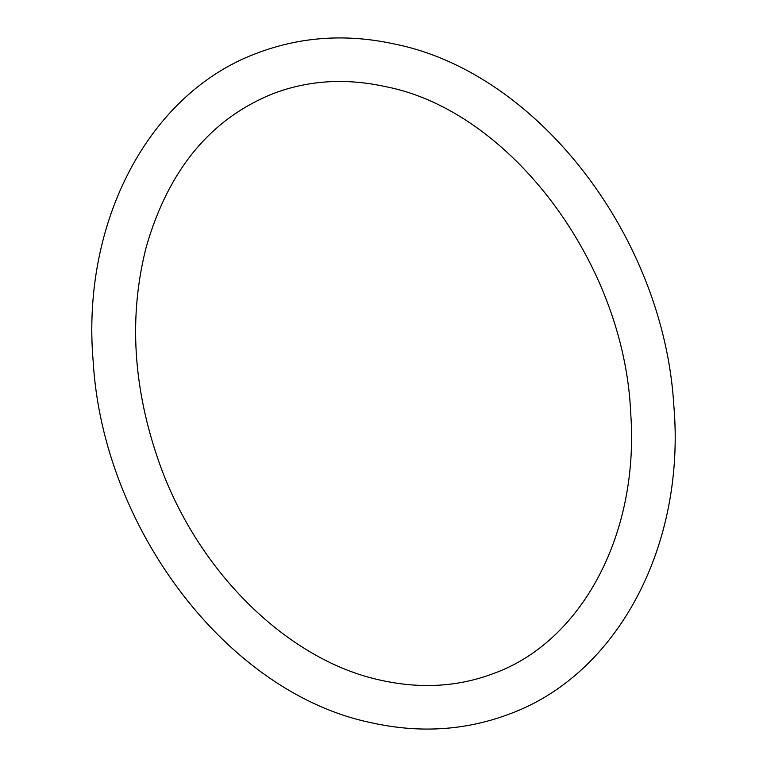 <?xml version="1.0" encoding="UTF-8"?>
<svg xmlns="http://www.w3.org/2000/svg" width="767" height="767" viewBox="0 0 767 767"><rect width="100%" height="100%" fill="white"/><g stroke="black" fill="none" stroke-linecap="round" stroke-linejoin="round"><path stroke-width="1.15" d="M381.084 680.3C420.642 689.025 457.947 686.829 493.008 673.704C580.619 642.612 639.486 535.491 630.723 413.384C624.424 261.959 509.25 110.726 385.916 86.7C346.358 77.975 309.053 80.171 273.992 93.296C211.126 118.195 168.529 169.469 146.2 247.137C128.501 316.541 132.988 388.802 159.641 463.92C198.73 573.668 289.427 660.981 381.084 680.3M508.377 714.432C618.087 674.922 685.957 544.848 673.809 405.331C663.954 237.828 538.741 73.459 395.513 44.237C347.834 33.623 302.198 36.394 258.623 52.568C148.913 92.078 81.043 222.152 93.191 361.669C103.046 529.172 228.259 693.541 371.487 722.763C419.166 733.377 464.802 730.606 508.377 714.432"/></g></svg>
